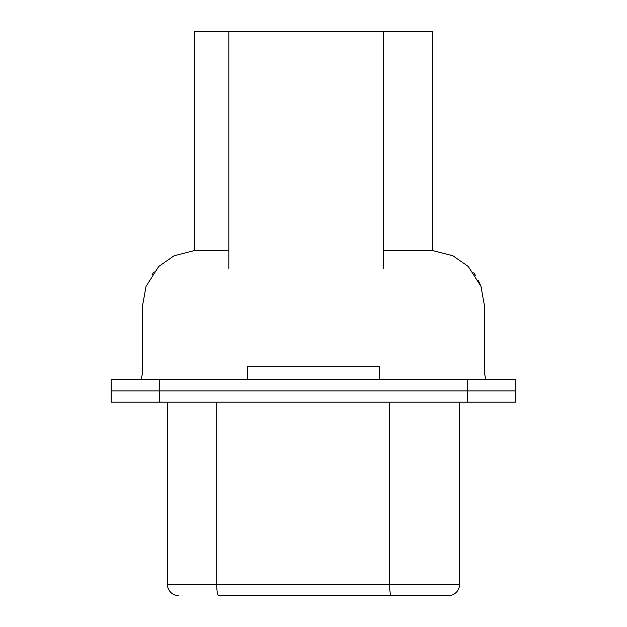 <?xml version="1.0" encoding="UTF-8"?>
<svg xmlns="http://www.w3.org/2000/svg" width="627" height="627" viewBox="0 0 627 627"><rect width="100%" height="100%" fill="white"/><g stroke="black" fill="none" stroke-linecap="round" stroke-linejoin="round"><path stroke-width="0.94" d="M383.614 250.62L432.81 250.62L432.81 31.35L194.19 31.35L194.19 250.62L228.831 250.62M467.476 402.173L515.841 402.173L515.841 390.887L467.476 390.887L515.841 390.887L515.841 379.601L111.159 379.601L111.159 390.887L467.476 390.887L111.159 390.887L111.159 402.173L467.476 402.173L467.476 379.601M218.682 595.65L391.522 595.65L218.682 595.65A11.286 1.959 -90 0 1 216.723 584.364L216.723 402.173M178.711 595.65A11.286 11.286 0 0 1 167.425 584.364L459.575 584.364A11.286 11.286 0 0 1 448.289 595.65L391.522 595.65L448.289 595.65A11.286 11.286 0 0 0 459.575 584.364L459.575 402.173M167.425 584.364L167.425 402.173M247.399 379.601L247.399 366.709L379.601 366.709L379.601 379.601M383.614 31.35L383.614 268.356M228.831 31.35L228.831 268.356M159.524 402.173L159.524 379.601M391.522 595.65A11.286 1.959 -90 0 1 389.563 584.364L389.563 402.173M448.289 595.65A11.286 11.286 0 0 0 459.575 584.364A11.286 11.286 0 0 1 448.289 595.65M432.81 250.62L452.89 255.761L468.244 266.444L480.964 286.382L484.342 305.106L484.31 372.932L486.011 379.601L484.31 372.947L484.318 368.817M484.318 368.676L484.318 365.196M484.318 362.367L484.318 345.994M484.318 340.61L484.318 338.948M484.318 337.42L484.318 330.586M484.318 324.496L484.303 317.003M484.326 311.588L484.342 305.106M481.873 289.071L481.16 286.923M480.972 286.39L478.354 280.387M475.885 276.037L473.706 272.823M152.142 274.454L154.093 271.75M140.989 379.601L142.69 372.94L142.658 305.114L146.036 286.39L158.749 266.451L174.102 255.761L194.19 250.62"/></g></svg>
